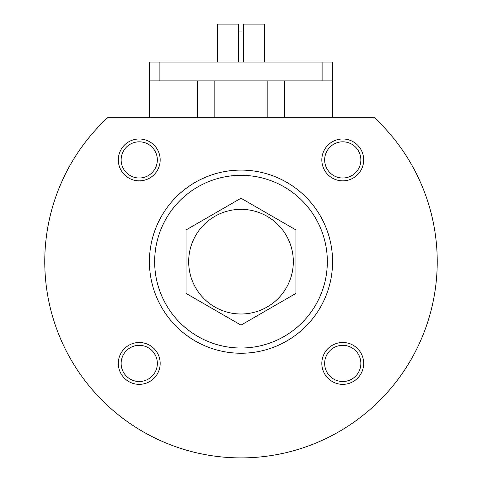 <?xml version="1.0" encoding="UTF-8"?>
<svg xmlns="http://www.w3.org/2000/svg" width="482" height="482" viewBox="0 0 482 482"><rect width="100%" height="100%" fill="white"/><g stroke="black" fill="none" stroke-linecap="round" stroke-linejoin="round"><path stroke-width="0.72" d="M217.454 62.039L217.454 24.1L238.385 24.1L238.518 62.039M217.581 24.1L217.581 62.039M238.518 31.951L243.482 31.951L243.482 62.039M243.482 31.951L243.615 24.1L264.419 24.1L264.419 62.039M293.327 261.672A52.327 52.327 0 0 0 241 209.339A52.327 52.327 0 0 0 188.673 261.672A52.327 52.327 0 0 0 241 313.999A52.327 52.327 0 0 0 293.327 261.672M197.295 117.765L197.295 80.874M149.426 80.874L332.574 80.874L332.574 62.039L149.426 62.039L149.426 117.765M214.833 80.874L214.833 117.765M267.167 80.874L267.167 117.765M284.705 117.765L284.705 80.874M332.574 80.874L332.574 117.765M107.588 117.765L374.412 117.765A196.228 196.228 0 0 1 381.491 398.668A196.228 196.228 0 0 1 100.509 398.668A196.228 196.228 0 0 1 107.588 117.765M321.825 159.916A20.931 20.931 0 0 1 353.222 141.786A20.931 20.931 0 0 1 353.222 178.045A20.931 20.931 0 0 1 321.825 159.916M321.825 363.422A20.931 20.931 0 0 1 353.222 345.299A20.931 20.931 0 0 1 353.222 381.551A20.931 20.931 0 0 1 321.825 363.422M118.313 363.422A20.931 20.931 0 0 1 149.709 345.299A20.931 20.931 0 0 1 149.709 381.551A20.931 20.931 0 0 1 118.313 363.422M118.313 159.916A20.931 20.931 0 0 1 149.709 141.786A20.931 20.931 0 0 1 149.709 178.045A20.931 20.931 0 0 1 118.313 159.916M149.426 261.672A91.574 91.574 0 0 1 286.79 182.365A91.574 91.574 0 0 1 286.79 340.973A91.574 91.574 0 0 1 149.426 261.672M154.656 261.672A86.344 86.344 0 0 1 284.169 186.895A86.344 86.344 0 0 1 284.169 336.442A86.344 86.344 0 0 1 154.656 261.672M186.058 293.393L241 325.115L295.942 293.393L295.942 229.95L241 198.223L186.058 229.95L186.058 293.393M264.419 24.1L264.546 62.039M121.145 159.916A18.099 18.099 0 0 1 148.293 144.239A18.099 18.099 0 0 1 148.293 175.587A18.099 18.099 0 0 1 121.145 159.916M121.145 363.422A18.099 18.099 0 0 1 148.293 347.751A18.099 18.099 0 0 1 148.293 379.099A18.099 18.099 0 0 1 121.145 363.422M324.657 363.422A18.099 18.099 0 0 1 351.806 347.751A18.099 18.099 0 0 1 351.806 379.099A18.099 18.099 0 0 1 324.657 363.422M324.657 159.916A18.099 18.099 0 0 1 351.806 144.239A18.099 18.099 0 0 1 351.806 175.587A18.099 18.099 0 0 1 324.657 159.916M159.891 62.039L159.891 80.874M322.109 62.039L322.109 80.874"/></g></svg>
